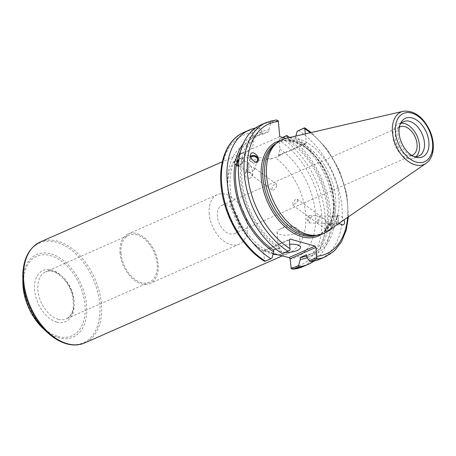 <?xml version="1.0" encoding="UTF-8"?>
<svg xmlns="http://www.w3.org/2000/svg" width="456" height="456" viewBox="0 0 456 456"><rect width="100%" height="100%" fill="white"/><g stroke="black" fill="none" stroke-linecap="round" stroke-linejoin="round"><path stroke-width="0.34" stroke-dasharray="2.28 1.71" d="M121.045 253.633A25.667 16.342 -113.8 0 1 128.746 235.222A25.667 16.342 -113.8 0 1 154.054 252.122A25.667 16.342 -113.8 0 1 149.448 282.207A25.667 16.342 -113.8 0 1 121.045 253.633M243.76 132.457A73.342 46.694 -113.8 0 1 253.16 130.017L252.493 132.895L253.297 141.577C253.485 144.683 252.578 147.316 250.589 149.471L249.797 150.389L246.992 151.626L245.089 153.581L247.54 155.348L253.952 157.172L272.015 158.671L274.82 157.434L277.202 156.961L278.519 155.262L279.91 149.066L279.232 139.131L281.335 137.951A73.342 46.694 -113.8 0 1 323.988 206.978A73.342 46.694 -113.8 0 1 302.904 266.686M273.201 253.724L264.047 250.515L263.477 251.302L264.628 261.379M278.388 155.353L281.135 154.641A18.918 6.777 -5.3 0 1 277.202 156.961M272.015 158.671A18.918 6.777 -5.3 0 1 245.208 154.897A18.918 6.777 -5.3 0 1 246.992 151.626M281.135 154.641L305.571 143.874L306.284 143.03L278.519 155.262M226.894 205.069A15.458 9.844 66.2 0 0 221.998 205.297A15.458 9.844 66.2 0 0 219.222 223.411A15.458 9.844 66.2 0 0 234.464 233.592A15.458 9.844 66.2 0 0 238.465 218.977A15.458 9.844 66.2 0 0 226.894 205.069M411.808 155.416A15.458 9.844 -113.8 0 1 397.17 145.002A15.458 9.844 -113.8 0 1 399.365 127.178M276.575 185.649C276.159 187.627 275.185 189.097 273.651 190.061L271.901 189.964L272.506 185.769L276.313 183.916L276.575 185.649M297.922 201.233L297.312 199.243L295.556 199.147L292.986 202.379L292.894 205.291L297.922 201.233M209.201 214.086A27.058 17.225 -113.8 0 1 217.318 194.683A27.058 17.225 -113.8 0 1 243.994 212.496A27.058 17.225 -113.8 0 1 239.138 244.199A27.058 17.225 -113.8 0 1 209.201 214.086M120.07 253.359A27.058 17.225 -113.8 0 1 128.187 233.956A27.058 17.225 -113.8 0 1 154.863 251.769A27.058 17.225 -113.8 0 1 150.007 283.472A27.058 17.225 -113.8 0 1 120.07 253.359M254.425 169.478L253.542 167.289L251.034 166.639C252.51 170.008 253.057 172.71 252.681 174.739L251.541 175.098L249.837 172.676L251.507 172.339L254.425 169.478M251.034 166.639L249.329 164.217L248.11 164.867C247.887 166.987 248.463 169.592 249.837 172.676L247.329 172.026L246.531 169.524C247.277 167.842 248.776 166.885 251.034 166.639M238.488 165.3A3.745 1.944 -53.9 0 0 242.677 160.9A3.745 1.944 -53.9 0 0 242.239 159.041A3.745 1.944 -53.9 0 0 238.893 160.381M237.052 165.881A4.851 2.519 -53.9 0 0 237.171 165.984A4.851 2.519 -53.9 0 0 242.068 163.55A4.851 2.519 -53.9 0 0 242.894 158.146A4.851 2.519 -53.9 0 0 239.018 159.406M239.069 159.001L241.845 157.719L242.643 157.964L243.173 158.865L241.879 157.924L241.247 161.133L242.541 162.074L238.454 166.035M249.563 178.153A3.745 3.067 18.5 0 0 252.185 176.227A3.745 3.067 18.5 0 0 249.609 172.129A3.745 3.067 18.5 0 0 245.083 173.85A3.745 3.067 18.5 0 0 249.563 178.153M250.897 157.217A3.745 3.067 18.5 0 0 250.338 158.146A3.745 3.067 18.5 0 0 254.818 162.45A3.745 3.067 18.5 0 0 255.981 162.119M250.652 156.305A4.623 3.785 18.5 0 0 249.512 157.873A4.623 3.785 18.5 0 0 252.687 162.929A4.623 3.785 18.5 0 0 258.273 160.803A4.623 3.785 18.5 0 0 258.295 160.734M243.156 143.862A66.895 42.59 -113.8 0 1 262.645 132.588L259.994 128.392L252.618 131.641M255.303 128.096A73.342 46.694 -113.8 0 1 258.683 127.583L259.994 128.392M240.677 151.021A65.026 41.405 -113.8 0 1 255.263 136.469A65.026 41.405 -113.8 0 1 262.816 134.4L262.645 132.588M243.173 158.865A65.026 41.405 -113.8 0 1 261.51 133.722A65.026 41.405 -113.8 0 1 269.057 131.647L262.816 134.4M241.879 157.924A66.895 42.59 -113.8 0 1 268.886 129.835L269.057 131.647M326.382 222.009C326.114 223.001 324.9 223.474 322.745 223.434L318.18 222.562L317.467 223.229C317.268 221.77 317.9 219.541 319.371 216.532L324.296 218.943L326.382 222.009M331.82 225.976A3.745 1.944 -53.9 0 0 331.387 224.118A3.745 1.944 -53.9 0 0 327.607 225.994A3.745 1.944 -53.9 0 0 326.969 230.166A3.745 1.944 -53.9 0 0 329.711 229.419A3.745 1.944 -53.9 0 0 331.82 225.976M316.23 215.791L314.811 215.66C310.582 215.876 310.063 217.375 313.255 220.151L318.18 222.562L320.072 217.404L320.089 215.87L319.371 216.532L316.23 215.791M337.565 216.543A3.745 0.838 -88 0 1 338.084 220.618A3.745 0.838 -88 0 1 337.132 223.942A3.745 0.838 -88 0 1 336.425 220.168A3.745 0.838 -88 0 1 337.394 216.457A3.745 0.838 -88 0 1 337.565 216.543M325.755 228.65A4.851 2.519 126.1 0 1 328.491 224.187A4.851 2.519 126.1 0 1 332.042 223.223A4.851 2.519 126.1 0 1 331.21 228.627A4.851 2.519 126.1 0 1 326.319 231.061A4.851 2.519 126.1 0 1 325.755 228.65M327.875 230.2L327.328 231.283L326.04 230.337L326.57 231.243L328.599 231.192L329.984 230.331L332.281 227.59L333.57 228.53C334.864 227.789 335.075 226.723 334.208 225.321L332.287 223.406L326.673 227.128L327.967 228.074L327.875 230.2M287.884 137.9L289.258 140.077L289.423 141.89L295.67 139.143L295.499 137.324A66.895 42.59 -113.8 0 1 334.208 225.321M295.499 137.324L295.847 136.065M298.361 130.45A73.342 46.694 -113.8 0 1 341.008 199.477A73.342 46.694 -113.8 0 1 319.924 259.185M333.57 228.53A66.895 42.59 -113.8 0 1 306.569 256.62M295.67 139.143A65.026 41.405 -113.8 0 1 332.914 224.38M289.423 141.89A65.026 41.405 -113.8 0 1 326.673 227.128M289.258 140.077A66.895 42.59 -113.8 0 1 327.967 228.074M309.442 215.551A3.745 0.838 92 0 0 309.271 215.466A3.745 0.838 92 0 0 308.94 215.739A3.745 0.838 92 0 0 308.302 219.176A3.745 0.838 92 0 0 308.695 222.653A3.745 0.838 92 0 0 309.008 222.95A3.745 0.838 92 0 0 309.96 219.621A3.745 0.838 92 0 0 309.442 215.551M336.522 217.466A4.623 1.032 92 0 0 336.266 222.271A4.623 1.032 92 0 0 337.098 224.819A4.623 1.032 92 0 0 338.295 220.237A4.623 1.032 92 0 0 337.429 215.585A4.623 1.032 92 0 0 336.522 217.466M339.036 223.303C337.269 221.382 336.505 219.444 336.745 217.478L337.508 216.093L338.956 215.637C341.008 215.916 342.69 217.33 344.001 219.883M305.435 133.853L306.284 143.03M305.571 143.874L285.94 138.35M273.879 145.663A50.359 32.062 -113.8 0 1 279.864 141.662A50.359 32.062 -113.8 0 1 329.511 174.819A50.359 32.062 -113.8 0 1 320.477 233.825A50.359 32.062 -113.8 0 1 313.477 235.547M279.232 139.131L282.937 137.501M282.583 137.404L281.335 137.951M289.355 239.896L263.477 251.302M275.874 249.039L279.784 247.317L279.955 249.13L282.606 253.319L290.05 250.042M264.645 261.237L272.015 257.988M278.029 120.447L270.585 123.73L268.886 129.835M279.773 136.612L250.589 149.471M276.222 119.945L275.777 120.053A73.342 46.694 66.2 0 0 266.378 122.487M282.349 253.69L282.606 253.319M260.781 124.955A73.342 46.694 -113.8 0 1 270.18 122.521L275.777 120.053M270.585 123.73L270.18 122.521M285.809 138.379A51.34 32.689 -113.8 0 1 332.669 173.428A51.34 32.689 -113.8 0 1 326.906 231.659M264.047 250.515L290.067 239.052M253.16 130.017L258.683 127.583M289.765 137.467A73.342 46.694 -113.8 0 1 329.021 201.831A73.342 46.694 -113.8 0 1 313.91 261.111M295.756 227.686A11.001 3.944 174.7 0 0 279.334 229.379A11.001 3.944 174.7 0 0 277.037 232.121A11.001 3.944 174.7 0 0 288.357 235.034A11.001 3.944 174.7 0 0 298.948 230.092A11.001 3.944 174.7 0 0 296.189 227.818A11.001 3.944 174.7 0 0 295.756 227.686M285.524 252.288A11.001 3.944 -5.3 0 1 278.633 249.301A11.001 3.944 -5.3 0 1 289.765 244.313M332.281 227.59A65.026 41.405 -113.8 0 1 313.945 252.732A65.026 41.405 -113.8 0 1 306.398 254.807M326.04 230.337A65.026 41.405 -113.8 0 1 307.703 255.485A65.026 41.405 -113.8 0 1 306.506 255.976M279.784 247.317A65.026 41.405 -113.8 0 1 242.541 162.074M327.328 231.283A66.895 42.59 -113.8 0 1 307.241 257.697M416.072 156.71A18.827 11.987 -113.8 0 1 413.774 158.266A18.827 11.987 -113.8 0 1 392.941 137.307A18.827 11.987 -113.8 0 1 398.59 123.81A18.827 11.987 -113.8 0 1 401.291 123.16M414.077 156.613A18.827 11.987 -113.8 0 1 412.623 156.283A18.827 11.987 -113.8 0 1 397.94 135.107A18.827 11.987 -113.8 0 1 399.279 125.993A18.827 11.987 -113.8 0 1 400.015 124.699M279.955 249.13A66.895 42.59 -113.8 0 1 241.247 161.133M58.18 319.206A25.667 16.342 66.2 0 0 66.314 318.835A25.667 16.342 66.2 0 0 70.925 288.756A25.667 16.342 66.2 0 0 45.617 271.856A25.667 16.342 66.2 0 0 37.911 290.261A25.667 16.342 66.2 0 0 58.18 319.206M56.749 322.073A27.981 17.812 -113.8 0 1 36.087 278.263A27.981 17.812 -113.8 0 1 70.173 287.856A27.981 17.812 -113.8 0 1 56.749 322.073M58.089 336.511A43.508 27.702 66.2 0 0 78.962 283.296A43.508 27.702 66.2 0 0 25.958 268.379A43.508 27.702 66.2 0 0 58.089 336.511M22.828 282.116A45.144 28.745 -113.8 0 1 53.386 254.704A45.144 28.745 -113.8 0 1 86.691 306.403A45.144 28.745 -113.8 0 1 58.704 337.816A45.144 28.745 -113.8 0 1 43.366 328.725M47.584 332.618A54.475 34.684 66.2 0 0 66.097 343.59A54.475 34.684 66.2 0 0 99.864 305.685A54.475 34.684 66.2 0 0 59.673 243.293A54.475 34.684 66.2 0 0 22.8 276.376M40.316 241.971A55.153 35.118 -113.8 0 1 94.688 278.285A55.153 35.118 -113.8 0 1 84.787 342.912M249.797 150.389A55.153 35.118 66.2 0 0 244.576 151.973A55.153 35.118 66.2 0 0 228.023 191.526A55.153 35.118 66.2 0 0 273.098 254.106M276.496 254.687A55.153 35.118 66.2 0 0 289.053 252.915A55.153 35.118 66.2 0 0 305.115 209.361A55.153 35.118 66.2 0 0 274.82 157.434M279.91 149.066A62.084 39.529 -113.8 0 1 315.364 212.581A62.084 39.529 -113.8 0 1 290.107 259.002M263.494 251.507A62.084 39.529 -113.8 0 1 228.04 187.997A62.084 39.529 -113.8 0 1 253.297 141.577M252.493 132.895A71.033 45.224 66.2 0 0 221.747 186.225A71.033 45.224 66.2 0 0 264.303 260.188M290.911 267.678A71.033 45.224 66.2 0 0 321.657 214.349A71.033 45.224 66.2 0 0 279.106 140.385M321.406 234.367A51.511 32.798 66.2 0 0 327.596 175.663A51.511 32.798 66.2 0 0 280.098 140.613M276.416 143.275A50.359 32.062 -113.8 0 1 278.092 142.443A50.359 32.062 -113.8 0 1 327.733 175.6A50.359 32.062 -113.8 0 1 318.698 234.612A50.359 32.062 -113.8 0 1 316.96 235.285M310.337 132.719A71.033 45.224 -113.8 0 1 347.637 217.375M325.521 256.722A73.342 46.694 66.2 0 0 346.6 197.015A73.342 46.694 66.2 0 0 303.952 127.982M426.081 163.333A28.637 18.234 66.2 0 0 429.295 130.849A28.637 18.234 66.2 0 0 403.155 111.304M149.448 282.207L66.314 318.835C72.504 315.677 74.596 308.216 72.595 296.446C69.432 280.149 53.603 267.193 45.617 271.856L128.746 235.222M282.013 256.015L289.053 252.915C278.468 258.375 259.162 250.418 245.75 231.084C223.691 202.253 226.273 157.149 244.576 151.973L222.357 161.76M245.208 154.897L245.089 153.581M234.464 233.592L412.418 155.182M221.998 205.297L399.946 126.888M217.318 194.683L128.187 233.956M239.138 244.199L150.007 283.472M276.313 183.916L253.542 167.289M271.901 189.964L251.541 175.098M249.329 164.217L242.239 159.041M247.329 172.026L237.827 165.089M252.185 176.227L252.681 174.739M245.083 173.85L246.531 169.524M254.34 169.792L257.44 160.529M248.189 164.582L250.338 158.146M249.512 157.873L250.726 154.236M261.51 133.722L255.263 136.469M317.467 223.229L326.969 230.166M324.296 218.943L331.387 224.118M292.894 205.291L313.255 220.151M297.312 199.243L320.089 215.87M322.745 223.434L337.132 223.942M320.021 215.842L337.394 216.457M308.94 215.739L306.945 219.131L308.695 222.653M309.008 222.95L317.536 223.252M309.271 215.466L314.811 215.66M337.098 224.819L342.319 225.002M337.429 215.585L338.956 215.637M279.864 141.662L278.092 142.443C290.364 136.566 309.077 145.698 320.978 164.086C338.979 189.77 337.246 227.909 318.698 234.612L320.477 233.825M348.418 216.834L346.834 193.88L339.452 170.436L327.134 149.169L311.266 132.508M296.189 227.818L287.422 224.962L279.334 229.379M277.037 232.121L278.633 249.301M298.948 230.092L300.538 247.272M313.945 252.732L307.703 255.485M403.588 121.604L398.59 123.81M418.773 156.06L413.774 158.266M412.623 156.283L415.627 157.177M399.279 125.993L400.642 123.171"/><path stroke-width="0.68" d="M313.91 261.111A73.342 46.694 -113.8 0 1 308.433 264.252L302.904 266.686A73.342 46.694 -113.8 0 1 293.504 269.12L291.253 268.726L290.084 258.791L289.036 257.549L273.201 253.724M399.365 127.178A15.458 9.844 -113.8 0 1 399.946 126.888A15.458 9.844 -113.8 0 1 404.848 126.665A15.458 9.844 -113.8 0 1 416.419 140.568A15.458 9.844 -113.8 0 1 412.418 155.182A15.458 9.844 -113.8 0 1 411.808 155.416M238.893 160.381A3.745 1.944 -53.9 0 0 237.827 165.089A3.745 1.944 -53.9 0 0 238.488 165.3M239.018 159.406A4.851 2.519 -53.9 0 0 236.607 163.573A4.851 2.519 -53.9 0 0 237.052 165.881M238.454 166.035L236.92 165.802L235.005 163.881L234.487 162.022L235.638 160.677L236.932 161.618L239.069 159.001M255.981 162.119A3.745 3.067 18.5 0 0 257.44 160.529A3.745 3.067 18.5 0 0 255.474 156.682A3.745 3.067 18.5 0 0 250.897 157.217M258.295 160.734A4.623 3.785 18.5 0 0 258.375 160.421A4.623 3.785 18.5 0 0 255.947 156.117A4.623 3.785 18.5 0 0 250.652 156.305M258.415 160.295L258.318 160.672C257.036 165.197 249.079 158.454 250.726 154.236C251.923 149.921 259.515 155.901 258.415 160.295M235.638 160.677A66.895 42.59 -113.8 0 1 243.156 143.862M235.005 163.881A66.895 42.59 -113.8 0 0 273.714 251.877L272.015 257.988L270.853 258.757A73.342 46.694 -113.8 0 1 228.205 189.725A73.342 46.694 -113.8 0 1 249.284 130.017A73.342 46.694 -113.8 0 1 255.303 128.096M236.932 161.618A65.026 41.405 -113.8 0 1 240.677 151.021M295.847 136.065L297.192 131.22L304.637 127.936L305.435 133.853M311.266 132.508L304.654 127.794L297.192 131.22M325.521 256.722L319.924 259.185A73.342 46.694 -113.8 0 1 310.525 261.624L316.122 259.156A73.342 46.694 66.2 0 0 325.521 256.722L334.522 250.737L341.521 241.748L346.212 230.257L348.418 216.834M290.084 258.791L315.962 247.391L316.663 257.532L309.214 260.815L310.525 261.624M309.214 260.815L306.569 256.62L306.398 254.807L300.156 257.555L300.322 259.373L298.629 265.477L291.253 268.726M344.001 219.883C345.124 223.007 344.565 224.711 342.319 225.002L339.036 223.303M285.94 138.35L279.773 136.612L278.371 121.495L278.029 120.447L275.777 120.053M276.222 119.939L266.378 122.487A73.342 46.694 66.2 0 0 245.294 182.195A73.342 46.694 66.2 0 0 287.947 251.222L290.05 250.042L289.355 239.896L290.067 239.052L315.05 246.086L289.036 257.549M315.962 247.391L315.05 246.086M426.081 163.333L326.906 231.659A51.34 32.689 -113.8 0 1 316.322 235.342L313.477 235.547A50.359 32.062 -113.8 0 1 264.754 177.777A50.359 32.062 -113.8 0 1 273.879 145.663L275.948 143.703A51.34 32.689 -113.8 0 1 285.809 138.379L403.155 111.304A28.637 18.234 66.2 0 0 392.473 132.531A28.637 18.234 66.2 0 0 415.08 164.821A28.637 18.234 66.2 0 0 426.081 163.333C430.173 160.347 432.544 155.758 433.2 149.574C433.77 143.366 432.636 137.011 429.797 130.501C422.957 116.611 414.077 110.209 403.155 111.304M308.433 264.252A73.342 46.694 -113.8 0 1 299.033 266.686L293.06 269.234L302.904 266.686M282.937 137.501L286.864 135.517L282.583 137.404M286.607 135.882L287.884 137.9M264.645 261.237L265.329 261.191A73.342 46.694 -113.8 0 1 222.682 192.158A73.342 46.694 -113.8 0 1 243.76 132.457C226.569 139.747 217.814 163.066 221.479 189.314C224.95 217.865 243.059 248.218 264.628 261.379M273.714 251.877L273.543 250.065L275.874 249.039M287.947 251.222L282.349 253.69A73.342 46.694 -113.8 0 1 239.702 184.663A73.342 46.694 -113.8 0 1 260.781 124.955L266.378 122.487M316.663 257.532L316.122 259.156M399.142 133.403A21.136 13.458 -113.8 0 1 400.642 123.171A21.136 13.458 -113.8 0 1 426.32 132.16A21.136 13.458 -113.8 0 1 415.627 157.177A21.136 13.458 -113.8 0 1 399.142 133.403M316.322 235.342A51.34 32.689 -113.8 0 1 266.646 176.444A51.34 32.689 -113.8 0 1 275.948 143.703M270.853 258.757L265.329 261.191M299.033 266.686L298.629 265.477M286.864 135.517A73.342 46.694 -113.8 0 1 289.765 137.467M289.765 244.313A11.001 3.944 -5.3 0 1 297.346 244.866A11.001 3.944 -5.3 0 1 300.538 247.272A11.001 3.944 -5.3 0 1 285.524 252.288M306.506 255.976A65.026 41.405 -113.8 0 1 300.156 257.555M273.543 250.065A65.026 41.405 -113.8 0 1 236.293 164.827M307.241 257.697A66.895 42.59 -113.8 0 1 300.322 259.373M401.291 123.16A18.827 11.987 -113.8 0 1 417.149 136.201A18.827 11.987 -113.8 0 1 416.072 156.71M400.015 124.699A18.827 11.987 -113.8 0 1 403.588 121.604A18.827 11.987 -113.8 0 1 422.153 134.001A18.827 11.987 -113.8 0 1 418.773 156.06A18.827 11.987 -113.8 0 1 414.077 156.613M22.828 282.116C23.569 300.339 30.415 315.877 43.366 328.725A45.144 28.745 -113.8 0 1 23.062 286.915A45.144 28.745 -113.8 0 1 22.828 282.116L22.8 276.376A54.475 34.684 66.2 0 0 23.085 282.167A54.475 34.684 66.2 0 0 47.584 332.618C53.62 338.175 59.918 341.897 66.485 343.79C73.063 345.625 79.162 345.334 84.787 342.912A55.153 35.118 -113.8 0 1 67.306 343.71A55.153 35.118 -113.8 0 1 23.763 281.523A55.153 35.118 -113.8 0 1 40.316 241.971C28.831 247.75 22.994 259.219 22.8 276.376M273.098 254.106A55.153 35.118 66.2 0 0 276.496 254.687M316.96 235.285A50.359 32.062 -113.8 0 1 302.738 235.342A50.359 32.062 -113.8 0 1 262.981 178.558A50.359 32.062 -113.8 0 1 276.416 143.275M280.098 140.613A51.511 32.798 66.2 0 0 262.827 187.855A51.511 32.798 66.2 0 0 302.02 236.772A51.511 32.798 66.2 0 0 321.406 234.367M290.176 248.788A71.033 45.224 -113.8 0 1 247.625 174.825A71.033 45.224 -113.8 0 1 278.371 121.495M304.978 128.985A71.033 45.224 -113.8 0 1 310.337 132.719M347.637 217.375A71.033 45.224 -113.8 0 1 316.789 256.278M416.277 162.085A26.351 16.775 -113.8 0 1 396.823 120.823A26.351 16.775 -113.8 0 1 428.919 129.857A26.351 16.775 -113.8 0 1 416.277 162.085M43.366 328.725L47.584 332.618M222.357 161.76L40.316 241.971M282.013 256.015L84.787 342.912M249.284 130.017L243.76 132.457"/></g></svg>
